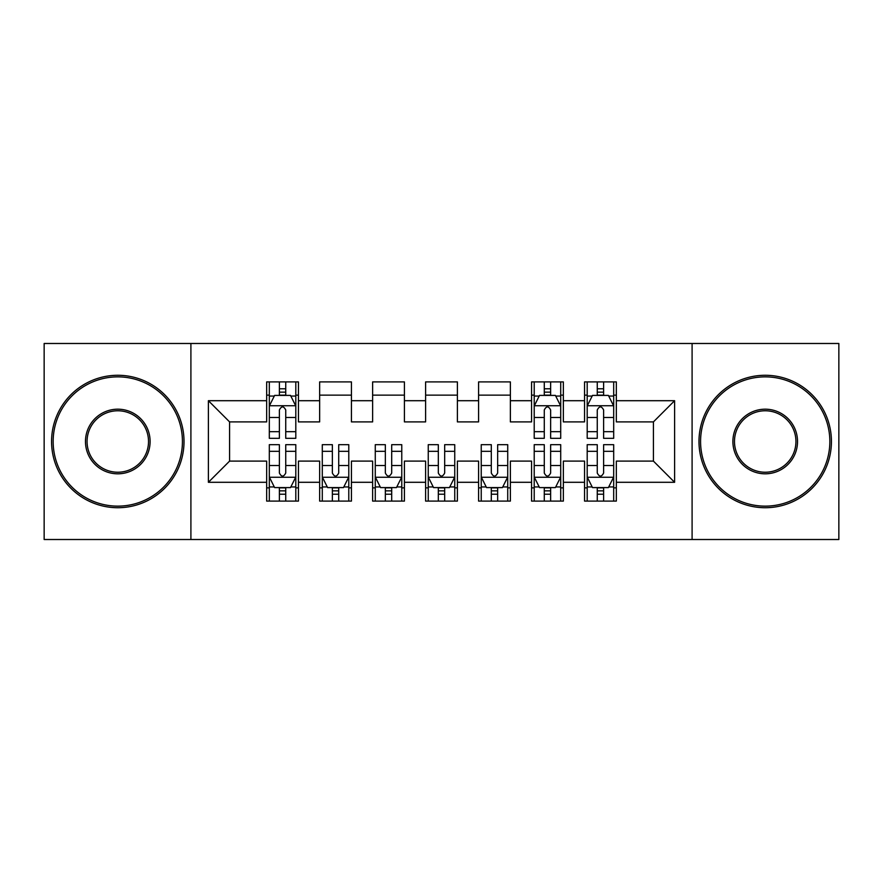 <?xml version="1.0" encoding="UTF-8"?>
<svg xmlns="http://www.w3.org/2000/svg" width="883" height="883" viewBox="0 0 883 883"><rect width="100%" height="100%" fill="white"/><g stroke="black" fill="none" stroke-linecap="round" stroke-linejoin="round"><path stroke-width="1.32" d="M692.095 539.513L838.85 539.513L838.85 343.487L692.095 343.487L692.095 539.513L190.905 539.513L190.905 343.487L44.15 343.487L44.15 539.513L190.905 539.513M692.095 343.487L190.905 343.487M208.388 482.295L208.388 400.705L266.666 400.705L266.666 421.897L229.58 421.897L229.58 461.103L208.388 482.295L266.666 482.295L266.666 501.103L298.454 501.103L298.454 482.295L319.646 482.295L319.646 501.103L351.434 501.103L351.434 482.295L372.626 482.295L372.626 501.103L404.414 501.103L404.414 482.295L425.606 482.295L425.606 501.103L457.394 501.103L457.394 482.295L478.586 482.295L478.586 501.103L510.374 501.103L510.374 482.295L531.566 482.295L531.566 501.103L563.354 501.103L563.354 482.295L584.546 482.295L584.546 501.103L616.334 501.103L616.334 461.103L653.42 461.103L653.42 421.897L616.334 421.897L616.334 400.705L674.612 400.705L674.612 482.295L616.334 482.295M616.334 400.705L616.334 381.897L584.546 381.897L584.546 400.705L563.354 400.705L563.354 381.897L531.566 381.897L531.566 400.705L510.374 400.705L510.374 381.897L478.586 381.897L478.586 400.705L457.394 400.705L457.394 381.897L425.606 381.897L425.606 400.705L404.414 400.705L404.414 381.897L372.626 381.897L372.626 400.705L351.434 400.705L351.434 381.897L319.646 381.897L319.646 400.705L298.454 400.705L298.454 381.897L266.666 381.897L266.666 400.705M563.354 482.295L563.354 461.103L584.546 461.103L584.546 482.295M674.612 400.705L653.42 421.897M510.374 482.295L510.374 461.103L531.566 461.103L531.566 482.295M584.546 400.705L584.546 421.897L563.354 421.897L563.354 400.705M457.394 482.295L457.394 461.103L478.586 461.103L478.586 482.295M531.566 400.705L531.566 421.897L510.374 421.897L510.374 400.705M404.414 482.295L404.414 461.103L425.606 461.103L425.606 482.295M478.586 400.705L478.586 421.897L457.394 421.897L457.394 400.705M351.434 482.295L351.434 461.103L372.626 461.103L372.626 482.295M425.606 400.705L425.606 421.897L404.414 421.897L404.414 400.705M298.454 482.295L298.454 461.103L319.646 461.103L319.646 482.295M372.626 400.705L372.626 421.897L351.434 421.897L351.434 400.705M229.58 461.103L266.666 461.103L266.666 482.295M319.646 400.705L319.646 421.897L298.454 421.897L298.454 400.705M584.546 395.142L587.195 395.142M613.685 395.142L616.334 395.142M531.566 395.142L534.215 395.142M560.705 395.142L563.354 395.142M478.586 395.142L510.374 395.142M425.606 395.142L457.394 395.142M372.626 395.142L404.414 395.142M319.646 395.142L351.434 395.142M266.666 395.142L269.315 395.142M295.805 395.142L298.454 395.142M266.666 487.858L269.315 487.858M295.805 487.858L298.454 487.858M319.646 487.858L322.295 487.858M348.785 487.858L351.434 487.858M372.626 487.858L375.275 487.858M401.765 487.858L404.414 487.858M425.606 487.858L428.255 487.858M454.745 487.858L457.394 487.858M478.586 487.858L481.235 487.858M507.725 487.858L510.374 487.858M531.566 487.858L534.215 487.858M560.705 487.858L563.354 487.858M584.546 487.858L587.195 487.858M613.685 487.858L616.334 487.858M208.388 400.705L229.58 421.897M653.42 461.103L674.612 482.295M285.739 388.785L279.381 388.785M295.805 431.677L285.739 431.677L285.739 438.321L295.805 438.321L295.805 406.003L290.507 395.407L274.613 395.407L269.315 406.003L269.315 438.321L279.381 438.321L279.381 431.677L269.315 431.677M269.315 406.003L269.315 381.897M295.805 406.003L295.805 381.897M279.381 395.407L279.381 381.897M285.739 381.897L285.739 395.407M285.739 431.677L285.739 409.977C283.62 405.893 281.5 405.893 279.381 409.977L279.381 431.677M285.739 395.142L279.381 395.142M279.381 494.215L285.739 494.215M269.315 451.323L279.381 451.323L279.381 444.679L269.315 444.679L269.315 476.997L274.613 487.593L290.507 487.593L295.805 476.997L295.805 444.679L285.739 444.679L285.739 451.323L295.805 451.323M295.805 476.997L295.805 501.103M269.315 476.997L269.315 501.103M285.739 487.593L285.739 501.103M279.381 501.103L279.381 487.593M279.381 451.323L279.381 473.023C281.5 477.107 283.62 477.107 285.739 473.023L285.739 451.323M279.381 487.858L285.739 487.858M332.361 494.215L338.719 494.215M322.295 451.323L332.361 451.323L332.361 444.679L322.295 444.679L322.295 476.997L327.593 487.593L343.487 487.593L348.785 476.997L348.785 444.679L338.719 444.679L338.719 451.323L348.785 451.323M348.785 476.997L348.785 501.103M322.295 476.997L322.295 501.103M338.719 487.593L338.719 501.103M332.361 501.103L332.361 487.593M332.361 451.323L332.361 473.023C334.48 477.107 336.6 477.107 338.719 473.023L338.719 451.323M332.361 487.858L338.719 487.858M385.341 494.215L391.699 494.215M375.275 451.323L385.341 451.323L385.341 444.679L375.275 444.679L375.275 476.997L380.573 487.593L396.467 487.593L401.765 476.997L401.765 444.679L391.699 444.679L391.699 451.323L401.765 451.323M401.765 476.997L401.765 501.103M375.275 476.997L375.275 501.103M391.699 487.593L391.699 501.103M385.341 501.103L385.341 487.593M385.341 451.323L385.341 473.023C387.46 477.107 389.58 477.107 391.699 473.023L391.699 451.323M385.341 487.858L391.699 487.858M117.792 506.136A64.636 64.636 0 0 0 182.428 441.5A64.636 64.636 0 0 0 117.792 376.864A64.636 64.636 0 0 0 53.157 441.5A64.636 64.636 0 0 0 117.792 506.136M117.792 375.275A66.225 66.225 0 0 1 184.017 441.5A66.225 66.225 0 0 1 117.792 507.725A66.225 66.225 0 0 1 51.567 441.5A66.225 66.225 0 0 1 117.792 375.275M117.792 473.818A32.318 32.318 0 0 1 85.474 441.5A32.318 32.318 0 0 1 117.792 409.182A32.318 32.318 0 0 1 150.11 441.5A32.318 32.318 0 0 1 117.792 473.818M117.792 410.772A30.728 30.728 0 0 0 87.064 441.5A30.728 30.728 0 0 0 117.792 472.228A30.728 30.728 0 0 0 148.521 441.5A30.728 30.728 0 0 0 117.792 410.772M765.208 506.136A64.636 64.636 0 0 0 829.843 441.5A64.636 64.636 0 0 0 765.208 376.864A64.636 64.636 0 0 0 700.572 441.5A64.636 64.636 0 0 0 765.208 506.136M765.208 375.275A66.225 66.225 0 0 1 831.433 441.5A66.225 66.225 0 0 1 765.208 507.725A66.225 66.225 0 0 1 698.983 441.5A66.225 66.225 0 0 1 765.208 375.275M765.208 473.818A32.318 32.318 0 0 1 732.89 441.5A32.318 32.318 0 0 1 765.208 409.182A32.318 32.318 0 0 1 797.526 441.5A32.318 32.318 0 0 1 765.208 473.818M765.208 410.772A30.728 30.728 0 0 0 734.479 441.5A30.728 30.728 0 0 0 765.208 472.228A30.728 30.728 0 0 0 795.936 441.5A30.728 30.728 0 0 0 765.208 410.772M438.321 494.215L444.679 494.215M428.255 451.323L438.321 451.323L438.321 444.679L428.255 444.679L428.255 476.997L433.553 487.593L449.447 487.593L454.745 476.997L454.745 444.679L444.679 444.679L444.679 451.323L454.745 451.323M454.745 476.997L454.745 501.103M428.255 476.997L428.255 501.103M444.679 487.593L444.679 501.103M438.321 501.103L438.321 487.593M438.321 451.323L438.321 473.023C440.44 477.107 442.56 477.107 444.679 473.023L444.679 451.323M438.321 487.858L444.679 487.858M491.301 494.215L497.659 494.215M481.235 451.323L491.301 451.323L491.301 444.679L481.235 444.679L481.235 476.997L486.533 487.593L502.427 487.593L507.725 476.997L507.725 444.679L497.659 444.679L497.659 451.323L507.725 451.323M507.725 476.997L507.725 501.103M481.235 476.997L481.235 501.103M497.659 487.593L497.659 501.103M491.301 501.103L491.301 487.593M491.301 451.323L491.301 473.023C493.42 477.107 495.54 477.107 497.659 473.023L497.659 451.323M491.301 487.858L497.659 487.858M550.639 388.785L544.281 388.785M560.705 431.677L550.639 431.677L550.639 438.321L560.705 438.321L560.705 406.003L555.407 395.407L539.513 395.407L534.215 406.003L534.215 438.321L544.281 438.321L544.281 431.677L534.215 431.677M534.215 406.003L534.215 381.897M560.705 406.003L560.705 381.897M544.281 395.407L544.281 381.897M550.639 381.897L550.639 395.407M550.639 431.677L550.639 409.977C548.52 405.893 546.4 405.893 544.281 409.977L544.281 431.677M550.639 395.142L544.281 395.142M544.281 494.215L550.639 494.215M534.215 451.323L544.281 451.323L544.281 444.679L534.215 444.679L534.215 476.997L539.513 487.593L555.407 487.593L560.705 476.997L560.705 444.679L550.639 444.679L550.639 451.323L560.705 451.323M560.705 476.997L560.705 501.103M534.215 476.997L534.215 501.103M550.639 487.593L550.639 501.103M544.281 501.103L544.281 487.593M544.281 451.323L544.281 473.023C546.4 477.107 548.52 477.107 550.639 473.023L550.639 451.323M544.281 487.858L550.639 487.858M603.619 388.785L597.261 388.785M613.685 431.677L603.619 431.677L603.619 438.321L613.685 438.321L613.685 406.003L608.387 395.407L592.493 395.407L587.195 406.003L587.195 438.321L597.261 438.321L597.261 431.677L587.195 431.677M587.195 406.003L587.195 381.897M613.685 406.003L613.685 381.897M597.261 395.407L597.261 381.897M603.619 381.897L603.619 395.407M603.619 431.677L603.619 409.977C601.5 405.893 599.38 405.893 597.261 409.977L597.261 431.677M603.619 395.142L597.261 395.142M597.261 494.215L603.619 494.215M587.195 451.323L597.261 451.323L597.261 444.679L587.195 444.679L587.195 476.997L592.493 487.593L608.387 487.593L613.685 476.997L613.685 444.679L603.619 444.679L603.619 451.323L613.685 451.323M613.685 476.997L613.685 501.103M587.195 476.997L587.195 501.103M603.619 487.593L603.619 501.103M597.261 501.103L597.261 487.593M597.261 451.323L597.261 473.023C599.38 477.107 601.5 477.107 603.619 473.023L603.619 451.323M597.261 487.858L603.619 487.858M295.673 405.739L269.447 405.739M269.315 396.048L274.293 396.048M290.827 396.048L295.805 396.048M279.381 417.482L269.315 417.482M295.805 417.482L285.739 417.482M285.739 392.151L279.381 392.151M269.447 477.261L295.673 477.261M295.805 486.952L290.827 486.952M274.293 486.952L269.315 486.952M285.739 465.518L295.805 465.518M269.315 465.518L279.381 465.518M279.381 490.849L285.739 490.849M322.427 477.261L348.653 477.261M348.785 486.952L343.807 486.952M327.273 486.952L322.295 486.952M338.719 465.518L348.785 465.518M322.295 465.518L332.361 465.518M332.361 490.849L338.719 490.849M375.407 477.261L401.633 477.261M401.765 486.952L396.787 486.952M380.253 486.952L375.275 486.952M391.699 465.518L401.765 465.518M375.275 465.518L385.341 465.518M385.341 490.849L391.699 490.849M428.387 477.261L454.613 477.261M454.745 486.952L449.767 486.952M433.233 486.952L428.255 486.952M444.679 465.518L454.745 465.518M428.255 465.518L438.321 465.518M438.321 490.849L444.679 490.849M481.367 477.261L507.593 477.261M507.725 486.952L502.747 486.952M486.213 486.952L481.235 486.952M497.659 465.518L507.725 465.518M481.235 465.518L491.301 465.518M491.301 490.849L497.659 490.849M560.573 405.739L534.347 405.739M534.215 396.048L539.193 396.048M555.727 396.048L560.705 396.048M544.281 417.482L534.215 417.482M560.705 417.482L550.639 417.482M550.639 392.151L544.281 392.151M534.347 477.261L560.573 477.261M560.705 486.952L555.727 486.952M539.193 486.952L534.215 486.952M550.639 465.518L560.705 465.518M534.215 465.518L544.281 465.518M544.281 490.849L550.639 490.849M613.553 405.739L587.327 405.739M587.195 396.048L592.173 396.048M608.707 396.048L613.685 396.048M597.261 417.482L587.195 417.482M613.685 417.482L603.619 417.482M603.619 392.151L597.261 392.151M587.327 477.261L613.553 477.261M613.685 486.952L608.707 486.952M592.173 486.952L587.195 486.952M603.619 465.518L613.685 465.518M587.195 465.518L597.261 465.518M597.261 490.849L603.619 490.849"/></g></svg>
